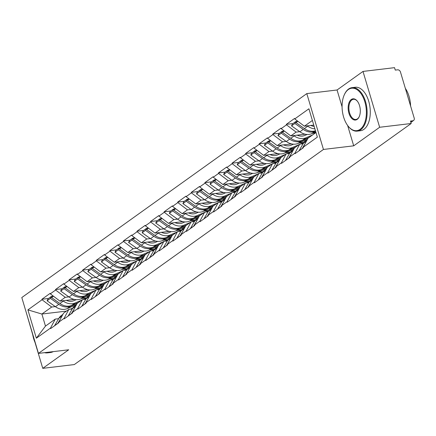 <?xml version="1.0" encoding="UTF-8"?>
<svg xmlns="http://www.w3.org/2000/svg" width="436" height="436" viewBox="0 0 436 436"><rect width="100%" height="100%" fill="white"/><g stroke="black" fill="none" stroke-linecap="round" stroke-linejoin="round"><path stroke-width="0.65" d="M26.231 312.41L32.76 334.804M306.808 93.604L21.8 297.548L38.45 353.394L323.452 149.45L306.808 93.604L337.055 89.99L342.069 106.809M347.634 125.475L353.705 145.831L379.647 127.268L362.997 71.428L337.055 89.99M362.997 71.428L394.542 67.656L395.272 70.098L397.578 69.825A2.627 2.082 54.4 0 1 400.466 72.011L414.2 118.085A2.627 2.082 54.4 0 1 413.568 120.478L410.865 122.412M66.408 311.108L41.883 314.04L27.904 309.876L36.346 338.205L50.494 328.079L50.641 328.57L58.909 322.651L58.762 322.16L63.542 313.162L68.85 309.364L72.223 308.961M27.904 309.876L42.047 299.75L41.905 299.265L48.527 298.475M74.322 299.396L59.95 301.113L50.32 293.837L50.173 293.346L41.905 299.265M50.32 293.837L55.628 290.033L55.481 289.548L62.103 288.757M87.903 289.678L73.526 291.395L63.901 284.119L63.754 283.629L55.481 289.548M63.901 284.119L69.21 280.315L69.062 279.83L75.684 279.04M101.484 279.961L87.107 281.678L77.477 274.397L77.336 273.912L69.062 279.83M77.477 274.397L82.791 270.598L82.644 270.113L89.266 269.317M115.066 270.244L100.689 271.96L91.059 264.679L90.911 264.194L82.644 270.113M91.059 264.679L96.367 260.881L96.225 260.396L102.847 259.6M128.642 260.526L114.27 262.243L104.64 254.962L104.493 254.477L96.225 260.396M104.64 254.962L109.948 251.163L109.807 250.678L116.423 249.883M142.223 250.809L127.846 252.526L118.221 245.245L118.074 244.76L109.807 250.678M118.221 245.245L123.53 241.446L123.383 240.955L130.004 240.165M155.805 241.092L141.428 242.808L131.797 235.527L131.656 235.042L123.383 240.955M131.797 235.527L137.111 231.729L136.964 231.238L143.586 230.448M169.386 231.374L155.009 233.091L145.379 225.81L145.232 225.325L136.964 231.238M145.379 225.81L150.687 222.011L150.545 221.521L157.167 220.73M182.962 221.657L168.59 223.374L158.96 216.093L158.813 215.607L150.545 221.521M158.96 216.093L164.268 212.294L164.127 211.803L170.743 211.013M196.543 211.94L182.166 213.656L172.542 206.375L172.394 205.885L164.127 211.803M172.542 206.375L177.85 202.577L177.703 202.086L184.324 201.296M210.125 202.222L195.748 203.939L186.118 196.658L185.976 196.167L177.703 202.086M186.118 196.658L191.431 192.859L191.284 192.369L197.906 191.578M223.706 192.505L209.329 194.222L199.699 186.94L199.552 186.45L191.284 192.369M199.699 186.94L205.007 183.142L204.865 182.651L211.487 181.861M237.282 182.788L222.91 184.504L213.28 177.223L213.133 176.733L204.865 182.651M213.28 177.223L218.589 173.424L218.447 172.934L225.063 172.144M250.864 173.065L236.486 174.787L226.862 167.506L226.715 167.015L218.447 172.934M226.862 167.506L232.17 163.707L232.023 163.217L238.645 162.426M264.445 163.347L250.068 165.07L240.438 157.788L240.296 157.298L232.023 163.217M240.438 157.788L245.751 153.99L245.604 153.499L252.226 152.709M278.026 153.63L263.649 155.352L254.019 148.071L253.872 147.581L245.604 153.499M254.019 148.071L259.327 144.272L259.186 143.782L265.807 142.992M291.602 143.913L277.231 145.629L267.6 138.354L267.453 137.863L259.186 143.782M267.6 138.354L272.909 134.555L272.767 134.065L279.383 133.274M305.184 134.195L290.807 135.912L281.182 128.636L281.035 128.146L272.767 134.065M281.182 128.636L286.49 124.832L286.343 124.347L292.965 123.557M313.762 125.078L304.388 126.195L294.758 118.919L294.616 118.429L286.343 124.347M294.758 118.919L308.906 108.793L317.353 137.122L303.205 147.243L307.98 138.245L315.98 132.522M58.762 322.16L64.076 318.362L64.217 318.852L72.49 312.934L72.343 312.443L77.657 308.644L77.799 309.135L86.072 303.216L85.925 302.726L91.233 298.927L91.38 299.418L99.648 293.499L99.506 293.008L104.814 289.21L104.962 289.7L113.229 283.782L113.082 283.291L118.396 279.492L118.538 279.983L126.811 274.064L126.663 273.574L131.977 269.775L132.119 270.266L140.392 264.347L140.245 263.856L145.553 260.058L145.7 260.543L153.968 254.629L153.826 254.139L159.135 250.34L159.282 250.825L167.549 244.912L167.402 244.422L172.716 240.623L172.858 241.108L181.131 235.195L180.984 234.704L186.297 230.906L186.439 231.391L194.712 225.477L194.565 224.987L199.873 221.188L200.02 221.673L208.288 215.755L208.146 215.27L213.455 211.471L213.602 211.956L221.87 206.037L221.722 205.552L227.036 201.754L227.178 202.239L235.451 196.32L235.304 195.835L240.618 192.036L240.759 192.521L249.032 186.603L248.885 186.118L254.193 182.313L254.341 182.804L262.608 176.885L262.467 176.4L267.775 172.596L267.922 173.087L276.19 167.168L276.043 166.683L281.356 162.879L281.503 163.369L289.771 157.451L289.624 156.965L294.938 153.161L295.079 153.652L303.352 147.733L303.205 147.243M86.65 297.924L81.712 298.513M68.872 296.883L65.258 297.314L59.95 301.113M65.258 297.314L55.628 290.033M64.076 318.362L68.85 309.364M100.226 288.207L95.293 288.796M82.453 287.166L78.84 287.597L73.526 291.395M72.343 312.443L77.118 303.445L82.431 299.646L85.805 299.243M78.84 287.597L69.21 280.315M77.657 308.644L82.431 299.646M113.807 278.49L108.869 279.078M96.034 277.449L92.416 277.879L87.107 281.678M85.925 302.726L90.699 293.728L96.007 289.929L99.386 289.526M92.416 277.879L82.791 270.598M91.233 298.927L96.007 289.929M127.388 268.772L122.451 269.361M109.61 267.731L105.997 268.162L100.689 271.96M99.506 293.008L104.28 284.01L109.589 280.212L112.968 279.803M105.997 268.162L96.367 260.881M104.814 289.21L109.589 280.212M140.97 259.055L136.032 259.643M123.192 258.014L119.578 258.444L114.27 262.243M113.082 283.291L117.862 274.293L123.17 270.489L126.544 270.086M119.578 258.444L109.948 251.163M118.396 279.492L123.17 270.489M154.546 249.338L149.613 249.926M136.773 248.297L133.16 248.727L127.846 252.526M126.663 273.574L131.438 264.576L136.751 260.772L140.125 260.368M133.16 248.727L123.53 241.446M131.977 269.775L136.751 260.772M168.127 239.62L163.189 240.209M150.355 238.579L146.736 239.01L141.428 242.808M140.245 263.856L145.019 254.858L150.333 251.054L153.706 250.651M146.736 239.01L137.111 231.729M145.553 260.058L150.333 251.054M181.708 229.903L176.771 230.491M163.931 228.856L160.317 229.292L155.009 233.091M153.826 254.139L158.6 245.141L163.909 241.337L167.288 240.934M160.317 229.292L150.687 222.011M159.135 250.34L163.909 241.337M195.29 220.185L190.352 220.774M177.512 219.139L173.899 219.575L168.59 223.374M167.402 244.422L172.182 235.418L177.49 231.62L180.864 231.216M173.899 219.575L164.268 212.294M172.716 240.623L177.49 231.62M208.866 210.468L203.934 211.057M191.093 209.422L187.48 209.858L182.166 213.656M180.984 234.704L185.758 225.701L191.072 221.902L194.445 221.499M187.48 209.858L177.85 202.577M186.297 230.906L191.072 221.902M222.447 200.745L217.51 201.339M204.675 199.704L201.061 200.14L195.748 203.939M194.565 224.987L199.339 215.984L204.653 212.185L208.026 211.782M201.061 200.14L191.431 192.859M199.873 221.188L204.653 212.185M236.029 191.028L231.091 191.622M218.251 189.987L214.637 190.423L209.329 194.222M208.146 215.27L212.921 206.266L218.229 202.468L221.608 202.064M214.637 190.423L205.007 183.142M213.455 211.471L218.229 202.468M249.61 181.311L244.672 181.905M231.832 180.27L228.219 180.7L222.91 184.504M221.722 205.552L226.502 196.549L231.81 192.75L235.184 192.347M228.219 180.7L218.589 173.424M227.036 201.754L231.81 192.75M263.186 171.593L258.254 172.187M245.414 170.552L241.8 170.983L236.486 174.787M235.304 195.835L240.078 186.831L245.392 183.033L248.765 182.63M241.8 170.983L232.17 163.707M240.618 192.036L245.392 183.033M276.767 161.876L271.83 162.465M258.995 160.835L255.382 161.266L250.068 165.07M248.885 186.118L253.659 177.114L258.973 173.315L262.347 172.912M255.382 161.266L245.751 153.99M254.193 182.313L258.973 173.315M290.349 152.159L285.411 152.747M272.571 151.118L268.958 151.548L263.649 155.352M262.467 176.4L267.241 167.397L272.549 163.598L275.928 163.195M268.958 151.548L259.327 144.272M267.775 172.596L272.549 163.598M303.93 142.441L298.992 143.03M286.152 141.4L282.539 141.831L277.231 145.629M276.043 166.683L280.822 157.679L286.13 153.881L289.504 153.477M282.539 141.831L272.909 134.555M281.356 162.879L286.13 153.881M315.332 132.985L312.574 133.312M299.734 131.683L296.12 132.113L290.807 135.912M289.624 156.965L294.398 147.962L299.712 144.163L303.085 143.76M296.12 132.113L286.49 124.832M294.938 153.161L299.712 144.163M410.799 122.189L412.767 120.783L410.461 121.061L411.192 123.502L379.647 127.268M412.767 120.783A2.627 2.082 54.4 0 0 413.568 120.478M312.389 120.472L304.388 126.195M35.049 342.5L42.755 368.344L74.3 364.572L411.192 123.502M42.755 368.344L68.697 349.781L38.45 353.394M353.705 145.831L323.452 149.45M55.29 306.601L51.677 307.031L41.883 314.04L45.475 326.09L55.268 319.081L58.647 318.678M51.677 307.031L42.047 299.75M50.494 328.079L55.268 319.081M36.346 338.205L45.475 326.09M315.55 131.078L315.021 131.301A14.361 11.369 -125.6 0 1 312.35 132.01A14.361 11.369 -125.6 0 1 303.243 129.399L294.889 123.47L291.537 125.868L299.892 131.797A14.361 11.369 -125.6 0 0 308.999 134.408A14.361 11.369 -125.6 0 0 311.669 133.699L315.806 131.928M315.451 130.756A14.361 11.369 -125.6 0 1 313.484 131.198A14.361 11.369 -125.6 0 1 304.377 128.587L296.022 122.663L297.041 120.641M314.149 126.375A11.734 9.292 -125.6 0 1 310.759 125.437M297.919 121.306L296.022 122.663M314.885 128.854A14.361 11.369 -125.6 0 1 307.729 126.189L307.255 125.857M299.025 150.829L303.331 143.34A14.361 11.369 54.4 0 1 305.93 140.474L307.326 139.476L298.088 143.417A14.361 11.369 -125.6 0 1 295.423 144.125A14.361 11.369 -125.6 0 1 286.31 141.515L277.955 135.585L278.898 133.623L282.25 131.225L281.307 133.187L277.955 135.585M296.382 121.9L295.826 121.508L292.474 123.906L291.537 125.868M295.826 121.508L294.889 123.47M305.276 143.335L302.317 148.387L298.965 150.785M308.067 138.185L301.44 141.019A14.361 11.369 -125.6 0 1 298.774 141.727A14.361 11.369 -125.6 0 1 289.662 139.117L281.307 133.187M312.547 134.975L305.925 137.814A14.361 11.369 -125.6 0 1 303.254 138.517A14.361 11.369 -125.6 0 1 294.147 135.907L293.673 135.574M309.195 137.373L302.573 140.212A14.361 11.369 -125.6 0 1 299.903 140.915A14.361 11.369 -125.6 0 1 290.796 138.305L282.441 132.381L283.46 130.359M307.124 134.468L304.71 135.498A11.734 9.292 -125.6 0 1 302.53 136.076A11.734 9.292 -125.6 0 1 297.178 135.155M303.472 143.106A14.361 11.369 54.4 0 0 301.134 143.994M284.337 131.023L282.441 132.381M285.444 160.546L289.755 153.058A14.361 11.369 54.4 0 1 292.354 150.191L293.75 149.194M282.806 131.618L282.25 131.225M291.7 153.052L288.736 158.105L285.384 160.502M294.485 147.902L287.858 150.736A14.361 11.369 -125.6 0 1 285.193 151.445A14.361 11.369 -125.6 0 1 276.086 148.834L267.731 142.904L264.38 145.302L272.734 151.232A14.361 11.369 -125.6 0 0 281.841 153.843A14.361 11.369 -125.6 0 0 284.512 153.134L293.755 149.177M298.971 144.692L292.343 147.531A14.361 11.369 -125.6 0 1 289.673 148.235A14.361 11.369 -125.6 0 1 280.566 145.624L280.097 145.292M295.619 147.09L288.992 149.93A14.361 11.369 -125.6 0 1 286.321 150.633A14.361 11.369 -125.6 0 1 277.214 148.022L268.859 142.098L269.879 140.076M293.542 144.185L291.128 145.215A11.734 9.292 -125.6 0 1 288.948 145.793A11.734 9.292 -125.6 0 1 283.602 144.872M289.891 152.823A14.361 11.369 54.4 0 0 287.553 153.712M303.794 142.626L300.404 144.082M270.756 140.741L268.859 142.098M271.862 170.263L276.173 162.775A14.361 11.369 54.4 0 1 278.773 159.908L280.168 158.911M269.225 141.335L268.669 140.942L265.317 143.34L264.38 145.302M268.669 140.942L267.731 142.904M278.119 162.77L275.154 167.822L271.802 170.22M280.904 157.619L274.282 160.453A14.361 11.369 -125.6 0 1 271.612 161.162A14.361 11.369 -125.6 0 1 262.505 158.551L254.15 152.622L250.798 155.025L259.153 160.949A14.361 11.369 -125.6 0 0 268.26 163.56A14.361 11.369 -125.6 0 0 270.93 162.851L280.174 158.895M285.389 154.409L278.762 157.249A14.361 11.369 -125.6 0 1 276.097 157.952A14.361 11.369 -125.6 0 1 266.985 155.341L266.516 155.009M282.038 156.807L275.41 159.647A14.361 11.369 -125.6 0 1 272.745 160.355A14.361 11.369 -125.6 0 1 263.633 157.739L255.283 151.815L256.297 149.793M279.961 153.903L277.547 154.933A11.734 9.292 -125.6 0 1 275.367 155.51A11.734 9.292 -125.6 0 1 270.02 154.589M276.315 162.541A14.361 11.369 54.4 0 0 273.971 163.429M290.213 152.344L286.823 153.799M257.18 150.458L255.283 151.815M258.281 179.981L262.592 172.493A14.361 11.369 54.4 0 1 265.192 169.626L266.587 168.628L257.349 172.569A14.361 11.369 -125.6 0 1 254.679 173.277A14.361 11.369 -125.6 0 1 245.572 170.667L237.217 164.743L238.154 162.775L241.506 160.377L240.568 162.345L237.217 164.743M255.643 151.052L255.087 150.66L251.736 153.058L250.798 155.025M255.087 150.66L254.15 152.622M264.538 172.487L261.578 177.539L258.226 179.937M267.328 167.337L260.701 170.171A14.361 11.369 -125.6 0 1 258.03 170.879A14.361 11.369 -125.6 0 1 248.923 168.269L240.568 162.345M271.808 164.127L265.186 166.966A14.361 11.369 -125.6 0 1 262.516 167.675A14.361 11.369 -125.6 0 1 253.409 165.059L252.935 164.726M268.456 166.525L261.834 169.364A14.361 11.369 -125.6 0 1 259.164 170.073A14.361 11.369 -125.6 0 1 250.057 167.457L241.702 161.533L242.721 159.511M266.38 163.62L263.965 164.65A11.734 9.292 -125.6 0 1 261.785 165.228A11.734 9.292 -125.6 0 1 256.439 164.307M262.734 172.258A14.361 11.369 54.4 0 0 260.396 173.147M276.631 162.061L273.241 163.516M243.599 160.175L241.702 161.533M244.705 189.704L249.011 182.21A14.361 11.369 54.4 0 1 251.61 179.343L253.005 178.346M242.062 160.775L241.506 160.377M250.956 182.21L247.997 187.257L244.645 189.655M253.747 177.054L247.119 179.888A14.361 11.369 -125.6 0 1 244.454 180.597A14.361 11.369 -125.6 0 1 235.342 177.986L226.987 172.062L223.635 174.46L231.99 180.384A14.361 11.369 -125.6 0 0 241.103 182.995A14.361 11.369 -125.6 0 0 243.768 182.292L253.016 178.329M258.226 173.844L251.605 176.684A14.361 11.369 -125.6 0 1 248.934 177.392A14.361 11.369 -125.6 0 1 239.827 174.776L239.353 174.444M254.875 176.242L248.253 179.082A14.361 11.369 -125.6 0 1 245.582 179.79A14.361 11.369 -125.6 0 1 236.476 177.174L228.121 171.25L229.14 169.228M252.804 173.337L250.389 174.367A11.734 9.292 -125.6 0 1 248.209 174.95A11.734 9.292 -125.6 0 1 242.857 174.024M249.152 181.976A14.361 11.369 54.4 0 0 246.814 182.864M263.05 171.779L259.66 173.234M230.017 169.893L228.121 171.25M231.124 199.421L235.435 191.927A14.361 11.369 54.4 0 1 238.034 189.06L239.429 188.063M228.486 170.492L227.93 170.095L224.578 172.493L223.635 174.46M227.93 170.095L226.987 172.062M237.38 191.927L234.415 196.974L231.064 199.372M348.304 89.571A21.369 11.979 -96.8 0 0 344.315 94.776A21.369 11.979 -96.8 0 0 348.048 126.02A21.369 11.979 -96.8 0 0 360.147 129.296A21.369 11.979 -96.8 0 0 364.845 101.833A21.369 11.979 -96.8 0 0 348.304 89.571M344.407 94.568A21.898 12.273 83.2 0 1 344.5 94.361A21.898 12.273 83.2 0 1 348.593 89.031A21.898 12.273 83.2 0 1 352.059 87.641A21.898 12.273 83.2 0 1 366.322 104.711A21.898 12.273 83.2 0 1 360.725 129.732A21.898 12.273 83.2 0 1 357.258 131.122A21.898 12.273 83.2 0 1 348.326 126.375A21.898 12.273 83.2 0 1 348.184 126.195M351.269 99.501A10.687 5.99 83.2 0 1 357.318 101.141A10.687 5.99 83.2 0 1 359.182 116.766A10.687 5.99 83.2 0 1 357.188 119.366A10.687 5.99 83.2 0 1 348.914 113.235A10.687 5.99 83.2 0 1 351.269 99.501M357.46 101.326A10.159 5.695 -96.8 0 0 353.454 99.294A10.159 5.695 -96.8 0 0 351.847 99.942A10.159 5.695 -96.8 0 0 349.247 111.551A10.159 5.695 -96.8 0 0 355.863 119.469A10.159 5.695 -96.8 0 0 357.476 118.826A10.159 5.695 -96.8 0 0 359.28 116.554M352.059 87.641L355.231 87.265A21.898 12.273 83.2 0 1 369.494 104.329A21.898 12.273 83.2 0 1 363.897 129.356A21.898 12.273 83.2 0 1 360.425 130.746L357.258 131.122M405.333 88.344A21.898 12.273 83.2 0 1 410.598 105.997M32.575 333.698A21.369 11.979 -96.8 0 0 35.474 343.426M46.265 352.457A21.369 11.979 -96.8 0 0 47.448 352.315M50.009 352.01A21.898 12.273 83.2 0 1 47.355 352.882A21.898 12.273 83.2 0 1 44.57 352.664M53.176 351.634A21.898 12.273 83.2 0 1 50.522 352.506L47.355 352.882M240.165 186.772L233.538 189.611A14.361 11.369 -125.6 0 1 230.873 190.314A14.361 11.369 -125.6 0 1 221.761 187.703L213.411 181.779L210.059 184.177L218.414 190.101A14.361 11.369 -125.6 0 0 227.521 192.712A14.361 11.369 -125.6 0 0 230.186 192.009L239.435 188.047M244.65 183.561L238.023 186.401A14.361 11.369 -125.6 0 1 235.353 187.109A14.361 11.369 -125.6 0 1 226.246 184.493L225.777 184.161M241.299 185.959L234.672 188.799A14.361 11.369 -125.6 0 1 232.001 189.507A14.361 11.369 -125.6 0 1 222.894 186.891L214.539 180.967L215.558 178.945M239.222 183.055L236.808 184.09A11.734 9.292 -125.6 0 1 234.628 184.668A11.734 9.292 -125.6 0 1 229.282 183.741M235.571 191.693A14.361 11.369 54.4 0 0 233.233 192.581M249.474 181.496L246.084 182.951M216.436 179.61L214.539 180.967M217.542 209.138L221.853 201.645A14.361 11.369 54.4 0 1 224.453 198.778L225.848 197.78M214.904 180.21L214.349 179.812L210.997 182.21L210.059 184.177M214.349 179.812L213.411 181.779M223.799 201.645L220.834 206.691L217.482 209.089M226.584 196.489L219.962 199.328A14.361 11.369 -125.6 0 1 217.292 200.031A14.361 11.369 -125.6 0 1 208.185 197.421L199.83 191.497L196.478 193.895L204.833 199.819A14.361 11.369 -125.6 0 0 213.94 202.429A14.361 11.369 -125.6 0 0 216.61 201.726L225.853 197.764M231.069 193.279L224.442 196.118A14.361 11.369 -125.6 0 1 221.777 196.827A14.361 11.369 -125.6 0 1 212.664 194.211L212.196 193.878M227.717 195.682L221.09 198.516A14.361 11.369 -125.6 0 1 218.425 199.225A14.361 11.369 -125.6 0 1 209.313 196.609L200.963 190.685L201.977 188.663M225.641 192.772L223.227 193.807A11.734 9.292 -125.6 0 1 221.047 194.385A11.734 9.292 -125.6 0 1 215.7 193.459M221.995 201.41A14.361 11.369 54.4 0 0 219.651 202.299M235.892 191.219L232.502 192.668M202.86 189.328L200.963 190.685M203.961 218.856L208.272 211.362A14.361 11.369 54.4 0 1 210.871 208.495L212.267 207.498M201.323 189.927L200.767 189.529L197.415 191.927L196.478 193.895M200.767 189.529L199.83 191.497M210.217 211.362L207.258 216.409L203.906 218.807M213.008 206.206L206.381 209.046A14.361 11.369 -125.6 0 1 203.71 209.749A14.361 11.369 -125.6 0 1 194.603 207.138L186.248 201.214L182.897 203.612L191.251 209.536A14.361 11.369 -125.6 0 0 200.358 212.147A14.361 11.369 -125.6 0 0 203.029 211.444L212.278 207.482M217.488 203.002L210.866 205.836A14.361 11.369 -125.6 0 1 208.195 206.544A14.361 11.369 -125.6 0 1 199.089 203.928L198.614 203.596M214.136 205.4L207.514 208.234A14.361 11.369 -125.6 0 1 204.844 208.942A14.361 11.369 -125.6 0 1 195.737 206.326L187.382 200.402L188.401 198.38M212.06 202.489L209.645 203.525A11.734 9.292 -125.6 0 1 207.465 204.103A11.734 9.292 -125.6 0 1 202.119 203.176M208.413 211.128A14.361 11.369 54.4 0 0 206.075 212.016M222.311 200.936L218.921 202.386M189.279 199.045L187.382 200.402M190.385 228.573L194.69 221.079A14.361 11.369 54.4 0 1 197.29 218.213L198.685 217.215M187.742 199.644L187.186 199.247L183.834 201.645L182.897 203.612M187.186 199.247L186.248 201.214M196.636 221.079L193.677 226.126L190.325 228.524M199.426 215.924L192.799 218.763A14.361 11.369 -125.6 0 1 190.134 219.466A14.361 11.369 -125.6 0 1 181.022 216.856L172.667 210.931L169.315 213.329L177.67 219.254A14.361 11.369 -125.6 0 0 186.782 221.864A14.361 11.369 -125.6 0 0 189.447 221.161L198.696 217.199M203.906 212.719L197.285 215.553A14.361 11.369 -125.6 0 1 194.614 216.261A14.361 11.369 -125.6 0 1 185.507 213.645L185.033 213.313M200.555 215.117L193.933 217.951A14.361 11.369 -125.6 0 1 191.262 218.659A14.361 11.369 -125.6 0 1 182.155 216.043L173.8 210.119L174.82 208.097M198.484 212.207L196.069 213.242A11.734 9.292 -125.6 0 1 193.889 213.82A11.734 9.292 -125.6 0 1 188.537 212.893M194.832 220.85A14.361 11.369 54.4 0 0 192.494 221.733M208.73 210.653L205.34 212.103M175.697 208.762L173.8 210.119M176.803 238.29L181.114 230.797A14.361 11.369 54.4 0 1 183.714 227.93L185.109 226.933M174.166 209.362L173.61 208.964L170.258 211.362L169.315 213.329M173.61 208.964L172.667 210.931M183.06 230.797L180.095 235.843L176.744 238.241M185.845 225.641L179.218 228.48A14.361 11.369 -125.6 0 1 176.553 229.183A14.361 11.369 -125.6 0 1 167.44 226.573L159.091 220.649L155.739 223.047L164.094 228.971A14.361 11.369 -125.6 0 0 173.201 231.587A14.361 11.369 -125.6 0 0 175.866 230.878L185.115 226.916M190.33 222.436L183.703 225.27A14.361 11.369 -125.6 0 1 181.033 225.979A14.361 11.369 -125.6 0 1 171.926 223.363L171.457 223.03M186.979 224.834L180.351 227.668A14.361 11.369 -125.6 0 1 177.681 228.377A14.361 11.369 -125.6 0 1 168.574 225.766L160.219 219.837L161.238 217.815M184.902 221.924L182.488 222.96A11.734 9.292 -125.6 0 1 180.308 223.537A11.734 9.292 -125.6 0 1 174.961 222.611M181.251 230.568A14.361 11.369 54.4 0 0 178.913 231.451M195.154 220.371L191.764 221.82M162.116 218.48L160.219 219.837M163.222 248.008L167.533 240.514A14.361 11.369 54.4 0 1 170.133 237.647L171.528 236.65L162.29 240.596A14.361 11.369 -125.6 0 1 159.62 241.304A14.361 11.369 -125.6 0 1 150.513 238.688L142.158 232.764L143.095 230.802L146.447 228.399L145.51 230.366L142.158 232.764M160.584 219.079L160.028 218.681L156.677 221.079L155.739 223.047M160.028 218.681L159.091 220.649M169.479 240.514L166.514 245.561L163.162 247.959M172.264 235.358L165.642 238.198A14.361 11.369 -125.6 0 1 162.971 238.906A14.361 11.369 -125.6 0 1 153.864 236.29L145.51 230.366M176.749 232.154L170.122 234.988A14.361 11.369 -125.6 0 1 167.457 235.696A14.361 11.369 -125.6 0 1 158.344 233.086L157.876 232.748M173.397 234.552L166.77 237.386A14.361 11.369 -125.6 0 1 164.105 238.094A14.361 11.369 -125.6 0 1 154.993 235.484L146.643 229.554L147.657 227.532M171.321 231.641L168.906 232.677A11.734 9.292 -125.6 0 1 166.726 233.255A11.734 9.292 -125.6 0 1 161.38 232.328M167.675 240.285A14.361 11.369 54.4 0 0 165.331 241.168M181.572 230.088L178.182 231.538M148.54 228.197L146.643 229.554M149.641 257.725L153.952 250.231A14.361 11.369 54.4 0 1 156.551 247.365L157.946 246.367M147.003 228.796L146.447 228.399M155.897 250.231L152.938 255.278L149.586 257.676M158.688 245.076L152.06 247.915A14.361 11.369 -125.6 0 1 149.39 248.624A14.361 11.369 -125.6 0 1 140.283 246.008L131.928 240.083L128.576 242.481L136.931 248.406A14.361 11.369 -125.6 0 0 146.038 251.022A14.361 11.369 -125.6 0 0 148.709 250.313L157.957 246.351M163.168 241.871L156.546 244.705A14.361 11.369 -125.6 0 1 153.875 245.414A14.361 11.369 -125.6 0 1 144.768 242.803L144.294 242.465M159.816 244.269L153.194 247.103A14.361 11.369 -125.6 0 1 150.524 247.812A14.361 11.369 -125.6 0 1 141.417 245.201L133.062 239.271L134.081 237.249M157.739 241.359L155.325 242.394A11.734 9.292 -125.6 0 1 153.145 242.972A11.734 9.292 -125.6 0 1 147.799 242.045M154.093 250.002A14.361 11.369 54.4 0 0 151.755 250.885M167.991 239.805L164.601 241.255M134.958 237.914L133.062 239.271M136.065 267.442L140.37 259.949A14.361 11.369 54.4 0 1 142.97 257.082L144.365 256.085M133.421 238.514L132.866 238.121L129.514 240.519L128.576 242.481M132.866 238.121L131.928 240.083M142.316 259.949L139.357 264.995L136.005 267.393M145.106 254.793L138.479 257.632A14.361 11.369 -125.6 0 1 135.814 258.341A14.361 11.369 -125.6 0 1 126.702 255.725L118.347 249.801L114.995 252.199L123.35 258.123A14.361 11.369 -125.6 0 0 132.462 260.739A14.361 11.369 -125.6 0 0 135.127 260.03L144.376 256.068M149.586 251.588L142.964 254.422A14.361 11.369 -125.6 0 1 140.294 255.131A14.361 11.369 -125.6 0 1 131.187 252.52L130.713 252.182M146.234 253.986L139.613 256.82A14.361 11.369 -125.6 0 1 136.942 257.529A14.361 11.369 -125.6 0 1 127.835 254.918L119.48 248.989L120.5 246.967M144.163 251.076L141.749 252.112A11.734 9.292 -125.6 0 1 139.569 252.689A11.734 9.292 -125.6 0 1 134.217 251.763M140.512 259.72A14.361 11.369 54.4 0 0 138.174 260.603M154.409 249.523L151.02 250.973M121.377 247.632L119.48 248.989M122.483 277.16L126.794 269.666A14.361 11.369 54.4 0 1 129.394 266.805L130.789 265.802L121.546 269.748A14.361 11.369 -125.6 0 1 118.881 270.456A14.361 11.369 -125.6 0 1 109.774 267.84L101.419 261.916L102.356 259.954L105.708 257.556L104.771 259.518L101.419 261.916M119.846 248.231L119.29 247.839L115.938 250.237L114.995 252.199M119.29 247.839L118.347 249.801M128.74 269.666L125.775 274.713L122.423 277.111M131.525 264.51L124.898 267.35A14.361 11.369 -125.6 0 1 122.233 268.058A14.361 11.369 -125.6 0 1 113.12 265.442L104.771 259.518M136.01 261.306L129.383 264.14A14.361 11.369 -125.6 0 1 126.713 264.848A14.361 11.369 -125.6 0 1 117.606 262.238L117.137 261.9M132.658 263.704L126.031 266.538A14.361 11.369 -125.6 0 1 123.361 267.246A14.361 11.369 -125.6 0 1 114.254 264.636L105.899 258.706L106.918 256.69M130.582 260.793L128.168 261.829A11.734 9.292 -125.6 0 1 125.988 262.407A11.734 9.292 -125.6 0 1 120.641 261.48M126.931 269.437A14.361 11.369 54.4 0 0 124.592 270.32M140.833 259.24L137.444 260.69M107.796 257.349L105.899 258.706M108.902 286.877L113.213 279.383A14.361 11.369 54.4 0 1 115.813 276.522L117.208 275.519M106.264 257.949L105.708 257.556M115.159 279.383L112.194 284.43L108.842 286.834M117.943 274.233L111.322 277.067A14.361 11.369 -125.6 0 1 108.651 277.776A14.361 11.369 -125.6 0 1 99.544 275.16L91.189 269.235L87.838 271.633L96.193 277.558A14.361 11.369 -125.6 0 0 105.299 280.174A14.361 11.369 -125.6 0 0 107.97 279.465L117.213 275.508M122.429 271.023L115.802 273.857A14.361 11.369 -125.6 0 1 113.137 274.566A14.361 11.369 -125.6 0 1 104.024 271.955L103.555 271.617M119.077 273.421L112.45 276.255A14.361 11.369 -125.6 0 1 109.785 276.964A14.361 11.369 -125.6 0 1 100.672 274.353L92.323 268.423L93.337 266.407M117.001 270.511L114.586 271.546A11.734 9.292 -125.6 0 1 112.406 272.124A11.734 9.292 -125.6 0 1 107.06 271.197M113.355 279.154A14.361 11.369 54.4 0 0 111.011 280.037M127.252 268.958L123.862 270.407M94.22 267.066L92.323 268.423M95.321 296.594L99.631 289.101A14.361 11.369 54.4 0 1 102.231 286.239L103.626 285.237L94.389 289.182A14.361 11.369 -125.6 0 1 91.718 289.891A14.361 11.369 -125.6 0 1 82.611 287.275L74.256 281.351L75.194 279.389L78.545 276.991L77.608 278.953L74.256 281.351M92.683 267.666L92.127 267.273L88.775 269.671L87.838 271.633M92.127 267.273L91.189 269.235M101.577 289.101L98.618 294.153L95.266 296.551M104.362 283.95L97.74 286.784A14.361 11.369 -125.6 0 1 95.07 287.493A14.361 11.369 -125.6 0 1 85.963 284.877L77.608 278.953M108.847 280.74L102.226 283.574A14.361 11.369 -125.6 0 1 99.555 284.283A14.361 11.369 -125.6 0 1 90.448 281.672L89.974 281.334M105.496 283.138L98.874 285.972A14.361 11.369 -125.6 0 1 96.203 286.681A14.361 11.369 -125.6 0 1 87.096 284.07L78.742 278.146L79.761 276.124M103.419 280.228L101.005 281.264A11.734 9.292 -125.6 0 1 98.825 281.841A11.734 9.292 -125.6 0 1 93.478 280.92M99.773 288.872A14.361 11.369 54.4 0 0 97.435 289.755M113.671 278.675L110.281 280.125M80.638 276.789L78.742 278.146M81.745 306.312L86.05 298.818A14.361 11.369 54.4 0 1 88.65 295.957L90.045 294.954M79.101 277.383L78.545 276.991M87.996 298.818L85.036 303.87L81.685 306.268M90.786 293.668L84.159 296.502A14.361 11.369 -125.6 0 1 81.494 297.21A14.361 11.369 -125.6 0 1 72.381 294.594L64.027 288.67L60.675 291.068L69.03 296.992A14.361 11.369 -125.6 0 0 78.142 299.608A14.361 11.369 -125.6 0 0 80.807 298.9L90.056 294.943M95.266 290.458L88.644 293.292A14.361 11.369 -125.6 0 1 85.974 294A14.361 11.369 -125.6 0 1 76.867 291.39L76.393 291.052M91.914 292.856L85.293 295.69A14.361 11.369 -125.6 0 1 82.622 296.398A14.361 11.369 -125.6 0 1 73.515 293.788L65.16 287.864L66.179 285.842M89.843 289.945L87.429 290.981A11.734 9.292 -125.6 0 1 85.249 291.559A11.734 9.292 -125.6 0 1 79.897 290.638M86.192 298.589A14.361 11.369 54.4 0 0 83.854 299.472M100.089 288.392L96.699 289.842M67.057 286.507L65.16 287.864M68.163 316.029L72.474 308.541A14.361 11.369 54.4 0 1 75.074 305.674L76.469 304.677M65.525 287.101L64.969 286.708L61.618 289.106L60.675 291.068M64.969 286.708L64.027 288.67M74.42 308.535L71.455 313.588L68.103 315.986M77.205 303.385L70.578 306.219A14.361 11.369 -125.6 0 1 67.912 306.928A14.361 11.369 -125.6 0 1 58.8 304.312L50.451 298.388L47.099 300.786L55.454 306.715A14.361 11.369 -125.6 0 0 64.561 309.326A14.361 11.369 -125.6 0 0 67.226 308.617L76.474 304.66M81.69 300.175L75.063 303.009A14.361 11.369 -125.6 0 1 72.392 303.718A14.361 11.369 -125.6 0 1 63.285 301.107L62.817 300.769M78.338 302.573L71.711 305.413A14.361 11.369 -125.6 0 1 69.041 306.116A14.361 11.369 -125.6 0 1 59.934 303.505L51.579 297.581L52.598 295.559M76.262 299.663L73.848 300.698A11.734 9.292 -125.6 0 1 71.668 301.276A11.734 9.292 -125.6 0 1 66.321 300.355M72.61 308.307A14.361 11.369 54.4 0 0 70.272 309.189M86.513 298.11L83.123 299.559M53.475 296.224L51.579 297.581M54.582 325.747L58.893 318.258A14.361 11.369 54.4 0 1 61.492 315.392L62.888 314.394M51.944 296.818L51.388 296.425L48.036 298.824L47.099 300.786M51.388 296.425L50.451 298.388M60.838 318.253L57.874 323.305L54.522 325.703M315.021 131.301L311.669 133.699M307.729 126.189L304.377 128.587M303.243 129.399L299.892 131.797M306.47 141.095L303.331 143.34M301.44 141.019L298.088 143.417M305.925 137.814L302.573 140.212M294.147 135.907L290.796 138.305M289.662 139.117L286.31 141.515M292.888 150.812L289.755 153.058M287.858 150.736L284.512 153.134M292.343 147.531L288.992 149.93M280.566 145.624L277.214 148.022M276.086 148.834L272.734 151.232M279.307 160.53L276.173 162.775M274.282 160.453L270.93 162.851M278.762 157.249L275.41 159.647M266.985 155.341L263.633 157.739M262.505 158.551L259.153 160.949M265.726 170.247L262.592 172.493M260.701 170.171L257.349 172.569M265.186 166.966L261.834 169.364M253.409 165.059L250.057 167.457M248.923 168.269L245.572 170.667M252.15 179.964L249.011 182.21M247.119 179.888L243.768 182.292M251.605 176.684L248.253 179.082M239.827 174.776L236.476 177.174M235.342 177.986L231.99 180.384M238.568 189.682L235.435 191.927M233.538 189.611L230.186 192.009M238.023 186.401L234.672 188.799M226.246 184.493L222.894 186.891M221.761 187.703L218.414 190.101M224.987 199.399L221.853 201.645M219.962 199.328L216.61 201.726M224.442 196.118L221.09 198.516M212.664 194.211L209.313 196.609M208.185 197.421L204.833 199.819M211.405 209.117L208.272 211.362M206.381 209.046L203.029 211.444M210.866 205.836L207.514 208.234M199.089 203.928L195.737 206.326M194.603 207.138L191.251 209.536M197.83 218.834L194.69 221.079M192.799 218.763L189.447 221.161M197.285 215.553L193.933 217.951M185.507 213.645L182.155 216.043M181.022 216.856L177.67 219.254M184.248 228.557L181.114 230.797M179.218 228.48L175.866 230.878M183.703 225.27L180.351 227.668M171.926 223.363L168.574 225.766M167.44 226.573L164.094 228.971M170.667 238.274L167.533 240.514M165.642 238.198L162.29 240.596M170.122 234.988L166.77 237.386M158.344 233.086L154.993 235.484M153.864 236.29L150.513 238.688M157.085 247.991L153.952 250.231M152.06 247.915L148.709 250.313M156.546 244.705L153.194 247.103M144.768 242.803L141.417 245.201M140.283 246.008L136.931 248.406M143.509 257.709L140.37 259.949M138.479 257.632L135.127 260.03M142.964 254.422L139.613 256.82M131.187 252.52L127.835 254.918M126.702 255.725L123.35 258.123M129.928 267.426L126.794 269.666M124.898 267.35L121.546 269.748M129.383 264.14L126.031 266.538M117.606 262.238L114.254 264.636M113.12 265.442L109.774 267.84M116.347 277.143L113.213 279.383M111.322 277.067L107.97 279.465M115.802 273.857L112.45 276.255M104.024 271.955L100.672 274.353M99.544 275.16L96.193 277.558M102.765 286.861L99.631 289.101M97.74 286.784L94.389 289.182M102.226 283.574L98.874 285.972M90.448 281.672L87.096 284.07M85.963 284.877L82.611 287.275M89.189 296.578L86.05 298.818M84.159 296.502L80.807 298.9M88.644 293.292L85.293 295.69M76.867 291.39L73.515 293.788M72.381 294.594L69.03 296.992M75.608 306.295L72.474 308.541M70.578 306.219L67.226 308.617M75.063 303.009L71.711 305.413M63.285 301.107L59.934 303.505M58.8 304.312L55.454 306.715M62.026 316.013L58.893 318.258M348.048 126.02L348.326 126.375M344.315 94.776L344.5 94.361"/></g></svg>
